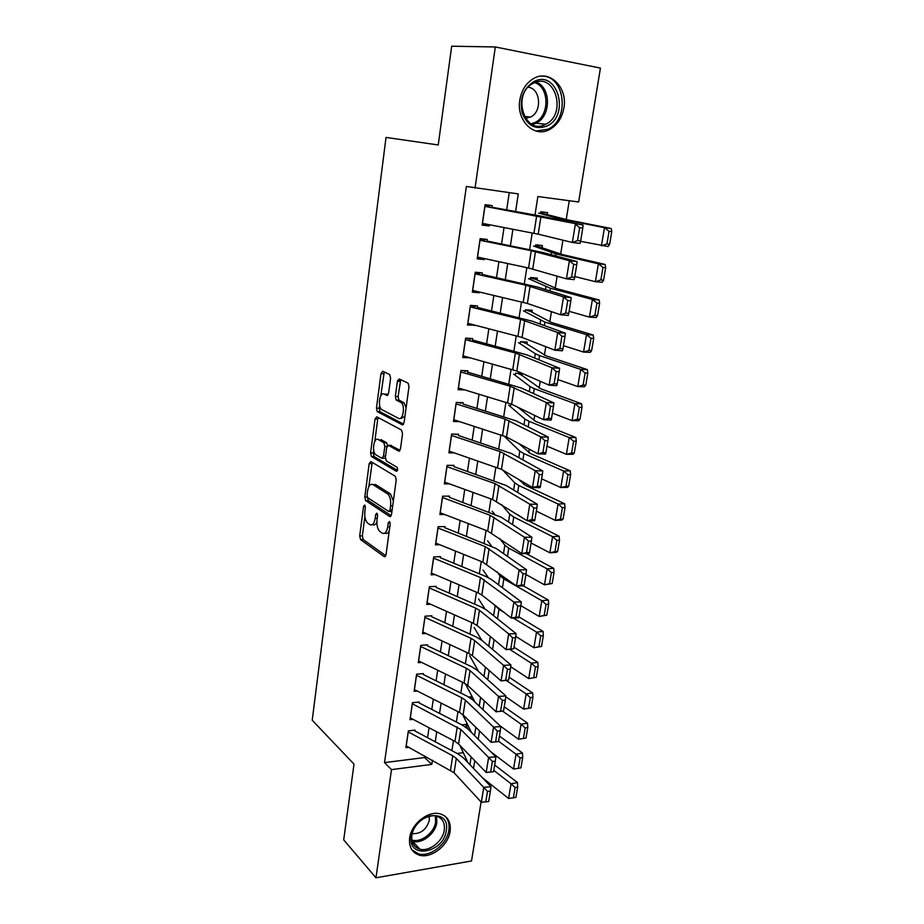 <?xml version="1.0" encoding="UTF-8"?>
<svg xmlns="http://www.w3.org/2000/svg" width="924" height="924" viewBox="0 0 924 924"><rect width="100%" height="100%" fill="white"/><g stroke="black" fill="none" stroke-linecap="round" stroke-linejoin="round"><path stroke-width="1.39" d="M364.726 504.989L363.571 506.352L359.69 535.955L360.591 539.628L384.245 556.687L386.001 554.804L390.182 524.197L389.535 521.552L388.253 522.903L387.71 526.876C386.682 532.282 384.811 534.361 382.109 533.09L379.995 531.623C377.535 529.221 376.553 525.236 377.038 519.658L377.57 515.731L376.934 513.143L375.698 514.483L375.179 518.399C374.185 523.723 372.372 525.791 369.762 524.578L367.717 523.157C365.35 520.824 364.391 516.909 364.864 511.422L365.373 507.565L364.726 504.989M563.894 107.935C562.023 118.076 557.218 125.283 549.491 129.556C534.268 138.184 516.135 120.698 519.819 100.081C521.529 90.275 526.045 83.137 533.367 78.667C549.226 68.838 567.902 87.318 563.894 107.935M450.115 831.369C448.359 845.402 431.289 858.789 419.484 855.185C412.023 852.736 408.743 846.973 409.655 837.883C411.296 824.035 427.904 810.729 439.581 813.721C447.632 816.008 451.143 821.898 450.115 831.369M390.609 378.124L389.628 374.497L382.732 371.275L380.988 373.585L376.461 408.108L377.258 411.619L402.24 424.786L404.088 422.534L408.974 386.775L408.165 383.183L399.203 378.967L397.389 381.312L395.345 396.454L396.153 400.011L401.143 402.61C405.578 405.809 402.933 421.113 398.452 418.306L381.647 409.505C377.408 406.502 379.833 391.522 384.153 394.074L386.856 395.414L388.611 393.139L390.609 378.124M364.876 516.666L362.347 535.885L363.248 539.558L360.591 539.639L363.248 539.57L385.782 555.74M481.104 801.986L471.517 860.972L375.964 877.8L343.705 839.881L354.007 764.113L312.22 720.258L386.013 137.433L438.242 144.964L451.674 46.2L495.322 46.962L600.415 68.087L578.643 201.986L537.86 196.523L534.996 215.015M375.964 877.8L391.499 769.623L431.82 764.402L432.455 760.233M515.604 211.504L518.272 193.901L466.366 186.452L384.511 762.612L391.499 769.623M475.04 188.103L495.322 46.962M370.859 461.573L369.173 463.629L364.795 497.02L365.661 500.646L389.72 516.539L391.499 514.541L396.223 480.006L395.333 476.287L370.859 461.573M370.582 452.933L375.04 418.988L376.749 416.805L401.524 430.03L402.541 433.795L400.485 448.891L398.66 451.074L388.484 445.333L386.717 447.482L385.4 457.264L386.267 460.903L396.997 467.232C397.978 469.415 397.759 470.778 396.35 471.309L371.413 456.502L370.582 452.933L373.261 452.968L373.677 449.838M547.308 214.368L547.586 212.624L540.817 211.758L540.54 213.571M542.122 247.355L542.4 245.565L535.666 244.814L535.366 246.708M536.994 279.949L537.283 278.112L530.561 277.477L530.261 279.441M531.924 312.173L532.224 310.291L525.525 309.759L525.202 311.804M526.911 344.005L527.223 342.088L520.547 341.661L520.212 343.774M521.968 375.479L522.279 373.515L515.627 373.192L515.28 375.387M471.136 698.602L471.425 696.765L468.745 697.031M415.015 730.133L408.327 730.884L405.879 747.655L408.789 747.297M419.149 702.021L412.439 702.69L409.967 719.646L413.005 719.311M423.342 673.596L416.597 674.185L414.102 691.325L417.29 691.025M427.569 644.848L420.801 645.356L418.272 662.693L421.644 662.416M431.843 615.777L425.063 616.192L422.499 633.725L426.056 633.483M436.174 586.37L429.36 586.705L426.773 604.446L430.561 604.227M440.552 556.641L433.714 556.883L431.092 574.82L435.135 574.647M444.975 526.564L438.115 526.715L435.47 544.86L439.801 544.721M449.457 496.13L442.573 496.188L439.893 514.541L444.583 514.472M453.984 465.349L447.077 465.315L444.363 483.887L449.48 483.864M458.57 434.211L451.628 434.072L448.891 452.864L454.516 452.922M463.213 402.702L456.237 402.46L453.465 421.471L459.748 421.633M467.452 373.885L467.902 370.824L460.903 370.478L458.096 389.72L464.841 389.893M472.222 341.43L472.649 338.565L465.627 338.115L462.785 357.576L469.831 357.704M477.061 308.593L477.454 305.925L470.408 305.359L467.532 325.063L474.636 325.063M481.958 275.352L482.316 272.88L475.248 272.21L472.337 292.146L479.394 292.758L479.498 292.019M486.902 241.695L487.237 239.443L480.133 238.658L477.188 258.836L484.28 259.552L484.419 258.57M384.511 762.612L424.578 757.564L424.809 756.051M427.558 737.687L429.048 727.766M431.797 709.424L433.333 699.145M436.082 680.838L437.676 670.212M440.413 651.928L442.065 640.944M444.802 622.695L446.5 611.33M449.226 593.116L450.993 581.381M453.719 563.213L455.532 551.085M458.246 532.952L460.129 520.431M462.832 502.333L464.772 489.42M467.475 471.367L469.473 458.038M472.176 440.032L474.231 426.287M476.934 408.327L479.048 394.155M481.739 376.241L483.922 361.631M486.602 343.763L488.865 328.713M491.533 310.903L493.855 295.403M496.511 277.639L498.914 261.677M501.559 243.971L504.03 227.523M506.675 209.898L509.251 192.689M491.914 207.634L492.215 205.59L485.088 204.689L482.109 225.121L489.223 225.953L489.408 224.717M523.631 484.395L523.943 482.49M528.736 452.679L529.302 449.179M533.899 420.582L534.73 415.442M539.131 388.092L540.217 381.277M544.421 355.209L545.784 346.685M549.768 321.922L551.42 311.642M555.185 288.23L557.137 276.137M560.672 254.112L562.924 240.171M566.227 219.565L569.265 200.727M457.149 753.476L463.305 752.702M466.736 726.611L467.105 724.243L461.815 724.843M505.728 436.59L505.59 437.502M512.035 404.4L510.764 404.366L510.406 406.618M465.488 760.048L466.655 759.898M532.212 232.94L529.614 249.653M526.83 267.637L524.312 283.876M521.517 301.917L519.069 317.671M516.262 335.758L513.894 351.051M511.076 369.196L508.778 384.026M505.959 402.217L503.719 416.608M500.889 434.846L498.729 448.798M495.888 467.082L493.797 480.607M490.956 498.925L488.923 512.035M486.07 530.399L484.107 543.093M481.254 561.492L479.337 573.792M476.484 592.226L474.636 604.123M471.771 622.603L469.981 634.118M467.117 652.621L465.384 663.755M462.508 682.293L460.845 693.058M457.969 711.619L456.352 722.037M453.465 740.609L451.905 750.681M435.25 741.787L436.752 731.82M439.547 713.409L441.106 703.083M443.901 684.696L445.518 674.023M448.302 655.659L449.965 644.629M452.748 626.299L454.481 614.887M457.253 596.592L459.032 584.811M461.804 566.551L463.64 554.377M466.412 536.151L468.306 523.585M471.067 505.393L473.03 492.423M475.779 474.278L477.812 460.891M480.549 442.792L482.64 428.99M485.377 410.937L487.537 396.696M490.263 378.69L492.492 364.021M495.206 346.061L497.505 330.942M500.219 313.04L502.575 297.459M505.278 279.602L507.715 263.559M510.406 245.772L512.912 229.233M424.578 757.564L431.82 764.402M386.971 446.431L384.811 446.396L383.841 442.712L385.112 442.815M469.796 357.969L467.567 357.08M474.566 325.56L469.507 323.747M479.394 292.758L472.557 290.586M484.28 259.552L477.362 257.657M489.223 225.953L482.224 224.324M372.476 524.532C374.162 525.525 375.629 524.716 376.865 522.129M384.915 533.09C386.555 534.014 388.011 533.31 389.258 530.953M367.429 497.435L368.329 500.623L391.21 515.673M372.199 462.381L368.838 486.567M367.013 495.102L367.625 497.643L388.761 511.48L390.009 510.083L390.575 505.867C391.083 500.323 390.113 496.338 387.699 493.936L372.926 484.592C370.316 483.541 368.514 485.678 367.556 491.014L367.013 495.102M389.374 511.48L391.915 511.526M393.37 500.912L390.425 493.913L387.433 493.751M373.157 484.592L375.618 484.592L390.159 493.739M374.798 441.302L377.731 419.057L375.04 418.988M378.17 417.567L377.731 419.057M400.057 450.334L390.494 445.356M397.505 470.374L374.197 456.595L371.517 456.572M379.106 439.547L378.216 439.535C373.873 436.694 371.575 451.836 375.883 454.793L381.762 458.269L383.506 456.156L384.811 446.396M382.49 458.281L385.354 458.2M387.583 445.449L386.555 442.746L383.841 442.712L378.216 439.535M380.919 439.581L386.555 442.746M373.261 452.968L374.197 456.595M385.32 394.121L388.103 394.779M401.201 418.376L404.931 416.297M406.11 407.738L403.904 402.702L400.623 402.263M400.716 379.672L398.094 396.558L398.902 400.104L403.384 402.356M379.579 405.001L379.163 408.189L379.96 411.688L403.592 424.116M384.257 371.991L380.78 395.888M513.374 797.839L515.95 797.32L517.694 787.052L515.118 787.56L513.374 797.839L508.593 798.463L482.524 777.835M467.902 762.577L459.863 745.31M508.593 798.463L511.064 783.795L493.786 770.408M515.118 787.56L511.064 783.795L517.498 782.559L517.694 787.052M494.675 765.014L517.498 782.559M465.453 724.428L467.867 728.921L462.45 725.167L419.034 702.864M408.177 731.889L452.737 755.797L456.306 758.396L483.749 787.387L490.979 786.671L463.328 757.796L457.958 753.903L414.899 730.942M406.144 745.853L454.065 772.741L481.335 802.228L483.749 787.387L487.491 791.441L485.781 801.847L488.681 801.547L490.378 791.152L487.491 791.441M490.378 791.152L490.979 786.671M481.335 802.228L485.781 801.847M446.28 830.63C443.67 853.395 407.137 859.713 411.307 836.232C414.102 812.843 450.912 807.403 446.28 830.63M411.919 835.273C411.18 842.572 413.825 847.204 419.843 849.156C429.279 851.997 442.896 841.314 444.282 830.099C445.091 822.556 442.296 817.856 435.909 816.008C426.553 813.547 413.224 824.185 411.919 835.273M412.231 833.656C420.79 834.072 426.484 829.613 429.325 820.269L429.221 816.204M411.896 849.849L418.433 853.834C430.145 857.426 447.089 844.143 448.833 830.226C449.665 824.243 448.313 819.496 444.779 815.973M546.904 126.045C535.562 130.122 527.304 125.756 522.164 112.924C519.392 98.799 523.388 88.311 534.164 81.451C557.634 69.219 570.385 115.777 546.904 126.045M533.702 83.068L532.767 83.553C511.388 94.467 524.844 135.978 545.507 124.324L545.691 124.232C567.255 114.507 555.289 71.783 533.702 83.068M525.421 118.295L530.595 117.048C542.446 111.758 540.632 88.334 528.135 87.226M535.989 131.023L547.955 129.233C570.443 119.439 564.934 74.313 540.921 76.172M518.364 768.341L520.94 767.867L522.707 757.472L520.12 757.934L518.364 768.341L513.536 769.034L491.037 751.974M471.517 732.559L462.52 714.333M513.536 769.034L516.031 754.18L498.567 741.233M520.12 757.934L516.031 754.18L522.499 753.037L522.707 757.472M499.422 736.07L522.499 753.037M469.692 696.939L470.593 698.209M523.4 738.495L525.999 738.057L527.777 727.534L525.178 727.962L523.4 738.495L518.537 739.235L500.184 725.941M475.052 702.171L465.373 683.737M518.537 739.235L521.067 724.208L502.875 711.33M525.178 727.962L521.067 724.208L527.546 723.169L527.777 727.534M504.227 706.791L527.546 723.169M531.104 707.888L532.905 697.25L530.307 697.632L528.505 708.281L531.104 707.888L523.608 709.089L505.751 696.754M478.47 671.401L469.704 655.751M528.505 708.281L523.608 709.089L526.16 693.889L506.491 680.618M530.307 697.632L526.16 693.889L532.663 692.954L532.905 697.25M509.078 677.176L532.663 692.954M536.278 677.361L538.103 666.585L535.493 666.932L533.668 677.719L536.278 677.361L528.724 678.586L510.706 666.735M481.739 640.24L474.104 627.488M533.668 677.719L528.724 678.586L531.312 663.201L509.956 649.514M535.493 666.932L531.312 663.201L537.837 662.369L538.103 666.585M513.998 647.204L537.837 662.369M412.289 703.73L460.833 729.463L488.623 757.426L495.876 756.791L467.879 728.932M493.566 771.725L486.174 772.452L488.623 757.426L492.388 761.457L490.667 771.99L493.566 771.725L495.299 761.203L492.388 761.457M410.233 717.856L454.978 741.406L458.558 743.97L486.174 772.452L490.667 771.99M495.299 761.203L495.876 756.791M416.447 675.259L461.757 697.759L465.407 700.184L493.555 727.107L500.831 726.553L472.476 699.734L467.001 696.107L423.204 674.485M498.521 741.545L491.083 742.307L493.555 727.107L497.355 731.115L495.611 741.776L498.521 741.545L500.265 730.896L497.355 731.115M414.356 689.535L459.482 712.392L463.109 714.864L491.083 742.307L495.611 741.776M500.265 730.896L500.831 726.553M420.639 646.465L466.354 668.225L470.027 670.57L498.544 696.419L505.855 695.957L477.131 670.2L471.598 666.701L427.431 645.784M503.534 710.995L496.038 711.803L498.544 696.419L502.367 700.415L500.612 711.203L503.534 710.995L505.301 700.219L502.367 700.415M418.537 660.903L464.044 683.032L467.706 685.423L496.038 711.803L500.612 711.203M505.301 700.219L505.855 695.957M424.89 617.347L470.997 638.357L474.705 640.609L503.592 665.349L510.937 664.98L481.843 640.32L476.253 636.959L431.704 616.758M508.604 680.076L501.062 680.93L503.592 665.349L507.449 669.322L505.671 680.249L508.604 680.076L510.394 669.172L507.449 669.322M422.765 631.947L468.664 653.337L472.36 655.636L501.062 680.93L505.671 680.249M510.394 669.172L510.937 664.98M541.51 646.465L543.358 635.562L540.736 635.851L538.888 646.777L541.51 646.465L533.91 647.712L515.731 636.37M485.019 608.974L478.563 598.914M504.215 612.508L498.983 609.332L494.317 604.77M538.888 646.777L533.91 647.712L536.532 632.131L513.224 617.983M540.736 635.851L536.532 632.131L543.069 631.404L543.358 635.562M518.976 616.886L543.069 631.404M429.186 587.895L475.687 608.142L479.441 610.302L508.708 633.91L516.077 633.621L486.602 610.094L480.954 606.872L436.024 587.398M513.744 648.787L506.144 649.676L508.708 633.91L512.601 637.86L510.787 648.914L513.744 648.787L515.557 637.745L512.601 637.86M427.038 602.656L473.331 623.296L477.073 625.502L506.144 649.676L510.787 648.914M515.557 637.745L516.077 633.621M546.8 615.188L548.671 604.157L546.049 604.4L544.178 615.453L546.8 615.188L539.166 616.458L520.813 605.624M488.311 577.604L483.056 570.027M544.178 615.453L539.166 616.458L541.811 600.692L503.846 578.921L499.965 575.779L497.112 571.817M546.049 604.4L541.811 600.692L548.371 600.08L548.671 604.157M523.423 585.874L548.371 600.08M433.541 558.096L480.445 577.558L513.883 602.078L521.286 601.882L491.429 579.498L485.724 576.426L440.39 557.715M518.942 617.105L518.676 617.798L511.284 618.041L513.883 602.078L517.81 606.005L515.973 617.197L518.942 617.105L520.778 605.925L517.81 606.005M431.358 573.042L478.054 592.896L481.831 595.01L511.284 618.041L515.973 617.197M520.778 605.925L521.286 601.882M552.171 583.529L554.065 572.36L551.42 572.568L549.537 583.76L552.171 583.529L544.479 584.823L525.929 574.509M491.51 546.015L487.606 540.806M549.537 583.76L544.479 584.823L547.158 568.861L508.766 548.151L504.839 545.172L499.538 538.403M551.42 572.568L547.158 568.861L553.742 568.364L554.065 572.36M526.102 553.557L553.742 568.364M437.93 527.962L485.25 546.627L519.126 569.854L526.553 569.75L496.303 548.556L444.814 527.673M524.197 585.031L523.92 585.874L516.493 586.012L519.126 569.854L523.076 573.758L521.228 585.088L524.197 585.031L526.056 573.712L523.076 573.758M435.724 543.081L482.836 562.139L516.493 586.012L521.228 585.088M526.056 573.712L526.553 569.75M557.599 551.489L559.517 540.182L556.872 540.332L554.954 551.663L557.599 551.489L556.444 552.356L549.861 552.806L531.092 543M494.548 514.125L492.203 511.261M554.954 551.663L549.861 552.806L552.575 536.648L513.756 517.001L509.759 514.206L501.478 504.516M556.872 540.332L552.575 536.648L559.17 536.255L559.517 540.182M517.29 514.529L522.545 517.856M528.32 520.766L559.17 536.255M442.377 497.482L490.124 515.315L524.428 537.225L531.889 537.214L501.235 517.232L449.283 497.297M529.533 552.552L529.221 553.534L521.771 553.591L524.428 537.225L528.413 541.094L526.541 552.575L529.533 552.552L531.404 541.094L528.413 541.094M440.147 512.762L487.676 531.011L521.771 553.591L526.541 552.575M531.404 541.094L531.889 537.214M563.097 519.045L565.026 507.588L562.381 507.703L560.441 519.173L563.097 519.045L561.919 520.062L555.301 520.385L536.324 511.111M560.441 519.173L555.301 520.385L558.05 504.019L518.791 485.493L514.749 482.871L502.772 470.12M562.381 507.703L558.05 504.019L564.668 503.753L565.026 507.588M518.537 479.337L525.306 485.308L564.668 503.753M446.881 466.643L495.045 483.633L529.798 504.181L537.294 504.273L506.237 485.539L453.811 466.562M451.709 465.777L450.889 465.338M534.927 519.669L534.592 520.801L527.107 520.755L529.798 504.181L533.829 508.027L531.924 519.646L534.927 519.669L536.832 508.061L533.829 508.027M444.617 482.109L492.573 499.514L527.107 520.755L531.924 519.646M536.832 508.061L537.294 504.273M568.653 486.197L570.616 474.601L567.96 474.67L565.996 486.278L568.653 486.197L567.452 487.352L560.81 487.56L541.626 478.828M565.996 486.278L560.81 487.56L563.594 470.997L523.896 453.603L519.796 451.166L503.938 435.92M567.96 474.67L563.594 470.997L570.235 470.847L570.616 474.601M518.838 443.578L530.434 453.534L570.235 470.847M400.716 402.263L402.09 402.633M451.432 435.447L500.023 451.559L535.239 470.72L542.769 470.917L511.295 453.453L458.385 435.481M456.26 434.73L455.093 434.141M540.39 486.371L540.02 487.653L532.513 487.502L535.239 470.72L539.304 474.543L537.375 486.313L540.39 486.371L542.319 474.613L539.304 474.543M449.145 451.085L501.466 469.346L532.513 487.502L537.375 486.313M542.319 474.613L542.769 470.917M574.289 452.933L576.276 441.198L573.608 441.21L571.621 452.968L574.289 452.933L573.053 454.25L566.4 454.331L546.985 446.153M571.621 452.968L566.4 454.331L569.207 437.549L529.059 421.321L524.901 419.08L508.731 405.174M573.608 441.21L569.207 437.549L575.871 437.537L576.276 441.198M517.81 407.218L535.608 421.367L575.871 437.537M456.04 403.869L505.07 419.103L540.748 436.833L548.313 437.133L516.412 420.986L463.016 404.019M460.868 403.326L459.24 402.564M545.922 452.644L545.53 454.077L537.987 453.834L540.748 436.833L544.848 440.632L542.896 452.552L545.922 452.644L547.874 440.748L544.848 440.632M453.73 419.704L506.525 436.983L537.987 453.834L542.896 452.552M400.242 380.85L397.655 380.469M397.886 380.769L399.514 381.404M547.874 440.748L548.313 437.133M579.995 419.253L582.005 407.368L579.336 407.334L577.327 419.23L579.995 419.253L578.724 420.72L572.048 420.674L552.413 413.074M577.327 419.23L572.048 420.674L574.901 403.684L534.28 388.658L530.064 386.602L513.571 374.081M579.336 407.334L574.901 403.684L581.589 403.8L582.005 407.368M517.486 373.284L521.194 374.913L540.863 388.819L581.589 403.8M460.695 371.933L510.175 386.244L546.338 402.517L553.926 402.922L521.586 388.115L467.694 372.199M465.534 371.54L463.294 370.593M551.524 418.491L551.108 420.085L543.531 419.727L546.338 402.517L550.461 406.283L548.486 418.353L551.524 418.491L553.499 406.433L550.461 406.283M458.362 387.953L511.642 404.215L543.531 419.727L548.486 418.353M553.499 406.433L553.926 402.922M465.407 339.605L515.349 352.98L551.986 367.752L559.609 368.272L526.83 354.839L472.441 339.986M470.258 339.374L467.174 338.219M557.195 383.899L556.756 385.654L549.156 385.192L551.986 367.752L556.144 371.483L554.146 383.714L557.195 383.899L559.205 371.691L556.144 371.483M463.051 355.821L516.828 371.044L549.156 385.192L554.146 383.714M559.205 371.691L559.609 368.272M470.177 306.895L520.582 319.311L557.715 332.536L565.361 333.171L532.143 321.159L477.234 307.392M475.028 306.826L470.72 305.382M562.947 348.856L562.473 350.774L554.839 350.208L557.715 332.536L561.908 336.232L559.886 348.625L562.947 348.856L564.98 336.486L561.908 336.232M467.787 323.296L522.072 337.456L554.839 350.208L559.886 348.625M564.98 336.486L565.361 333.171M585.77 385.146L587.814 373.111L585.123 373.019L583.09 385.077L585.77 385.146L584.465 386.763L577.777 386.59L557.911 379.579M583.09 385.077L577.777 386.59L580.665 369.381L539.57 355.59L535.296 353.73L518.468 342.619M585.123 373.019L580.665 369.381L587.364 369.623L587.814 373.111M521.529 341.718L526.126 343.497L546.176 355.867L587.364 369.623M591.626 350.6L593.693 338.415L591.002 338.265L588.934 350.473L591.626 350.6L590.286 352.379L583.564 352.067L563.467 345.668M588.934 350.473L583.564 352.067L586.497 334.65L544.929 322.106L523.423 310.799M591.002 338.265L586.497 334.65L593.22 335.019L593.693 338.415M525.513 309.829L531.127 311.723L551.547 322.522L593.22 335.019M597.551 315.615L599.641 303.268L596.939 303.06L594.848 315.431L597.551 315.615L596.176 317.556L589.443 317.105L569.103 311.319M594.848 315.431L589.443 317.105L592.411 299.457L550.346 288.219L528.436 278.598M596.939 303.06L592.411 299.457L599.156 299.977L599.641 303.268M530.503 277.893L536.174 279.579L556.987 288.75L599.156 299.977M475.017 273.793L525.883 285.216L563.513 296.858L571.205 297.609L537.514 287.052L482.085 274.416M479.868 273.897L475.202 272.522M568.768 313.363L568.272 315.442L560.602 314.761L563.513 296.858L567.752 300.531L565.696 313.074L568.768 313.363L570.824 300.82L567.752 300.531M472.591 290.39L527.385 303.465L560.602 314.761L565.696 313.074M570.824 300.82L571.205 297.609M603.557 280.18L605.67 267.66L602.968 267.406L600.843 279.937L603.557 280.18L602.148 282.282L595.391 281.693L574.809 276.542M600.843 279.937L595.391 281.693L598.394 263.814L555.844 253.904L533.506 246.015M602.968 267.406L598.394 263.814L605.162 264.472L605.67 267.66M535.539 245.599L562.497 254.574L605.162 264.472M479.903 240.275L531.254 250.693L569.392 260.718L577.107 261.584L542.954 252.518L487.006 241.025M484.753 240.563L480.03 239.374M574.67 277.396L574.151 279.649L566.447 278.852L569.392 260.718L573.665 264.345L571.586 277.061L574.67 277.396L576.761 264.691L573.665 264.345M477.454 257.08L528.563 268.006L566.447 278.852L571.586 277.061M576.761 264.691L577.107 261.584M609.632 244.271L611.78 231.601L609.066 231.277L606.918 243.982L609.632 244.271L608.188 246.546L580.572 241.326M606.918 243.982L601.42 245.819L604.458 227.708L556.872 218.145L538.646 213.04M609.066 231.277L604.458 227.708L611.249 228.517L611.78 231.601M540.644 212.913L568.075 219.958L611.249 228.517M484.846 206.364L583.102 225.075L542.053 216.285L491.972 207.242M489.708 206.826L484.927 205.821M580.653 240.945L580.099 243.393L572.36 242.469L575.352 224.093L579.66 227.685L577.546 240.575L580.653 240.945L582.767 228.078L579.66 227.685M482.363 223.365L538.207 234.176L572.36 242.469L577.546 240.575M582.767 228.078L583.102 225.075M365.361 506.329L363.571 506.352M390.159 522.869L388.253 522.903M377.546 514.46L375.698 514.483M377.211 518.364L375.179 518.399M389.824 526.83L387.71 526.876M385.204 556.652L384.245 556.687M362.347 535.885L359.69 535.955M390.609 516.528L389.72 516.539M368.387 500.658L365.719 500.681M367.198 496.997L364.795 497.02M371.852 463.652L369.173 463.629M392.123 510.048L390.009 510.083M392.688 505.844L390.575 505.867M375.618 484.592L372.926 484.592M399.399 451.085L398.66 451.074M391.21 445.368L388.484 445.333M385.551 456.179L383.506 456.156M387.445 395.437L386.856 395.414M386.879 394.178L384.153 394.074M399.099 400.231L396.35 400.138M398.094 396.558L395.345 396.454M400.138 381.427L397.389 381.312M402.933 424.797L402.24 424.786M380.111 411.792L377.408 411.711M379.163 408.189L376.461 408.108M383.703 373.712L380.988 373.585M473.527 768.445L474.774 760.683M469.912 764.668L471.136 756.941M452.737 755.797L450.519 770.096M456.306 758.396L454.065 772.741M408.258 731.935L406.214 745.899M436.532 816.158L436.833 822.556C435.47 833.679 421.956 844.236 412.578 841.371L419.843 849.156M411.885 840.031C420.951 843.058 434.292 832.801 435.62 821.933L435.354 815.904M536.243 82.097C551.362 87.514 551.062 116.574 536.059 123.239L532.455 124.555M531.115 123.839L534.788 122.569C549.595 116.228 549.757 87.514 534.777 82.594M478.205 739.212L479.521 730.976M474.543 735.562L475.848 727.361M482.94 709.632L484.338 700.9M479.221 706.121L480.607 697.435M487.722 679.694L489.2 670.477M483.968 676.322L485.423 667.151M492.573 649.41L494.121 639.685M488.761 646.188L490.298 636.509M457.23 726.945L454.978 741.406M460.833 729.463L458.558 743.97M412.358 703.776L410.302 717.89M461.757 697.759L459.482 712.392M465.407 700.184L463.109 714.864M416.516 675.294L414.437 689.57M466.354 668.225L464.044 683.032M470.027 670.57L467.706 685.423M420.72 646.5L418.618 660.937M470.997 638.357L468.664 653.337M474.705 640.609L472.36 655.636M424.971 617.382L422.834 631.981M497.47 618.768L498.983 609.332M493.612 615.684L495.149 606.029M475.687 608.142L473.331 623.296M479.441 610.302L477.073 625.502M429.267 587.918L427.107 602.691M502.437 587.756L503.846 578.921M498.521 584.823L499.965 575.779M480.445 577.558L478.054 592.896M484.234 579.625L481.831 595.01M433.61 558.131L431.439 573.065M507.449 556.364L508.766 548.151M503.499 553.591L504.839 545.172M485.25 546.627L482.836 562.139M489.085 548.59L486.659 564.16M438.011 527.997L435.805 543.104M512.531 524.601L513.756 517.001M508.523 521.979L509.759 514.206M490.124 515.315L487.676 531.011M493.993 517.174L491.533 532.929M442.457 497.516L440.228 512.797M517.683 492.446L518.791 485.493M513.617 489.986L514.749 482.871M495.045 483.633L492.573 499.514M498.96 485.389L496.465 501.328M446.962 466.666L444.698 482.132M522.892 459.886L523.896 453.603M518.768 457.599L519.796 451.166M500.023 451.559L497.528 467.636M503.984 453.21L501.466 469.346M451.513 435.47L449.226 451.12M528.158 426.934L529.059 421.321M523.989 424.821L524.901 419.08M505.07 419.103L502.541 435.377M509.078 420.651L506.525 436.983M456.121 403.904L453.811 419.727M533.495 393.566L534.28 388.658M529.267 391.637L530.064 386.602M510.175 386.244L507.623 402.725M514.229 387.676L511.642 404.215M460.776 371.956L458.443 387.976M515.349 352.98L512.762 369.669M519.438 354.308L516.828 371.044M465.488 339.628L463.132 355.844M520.582 319.311L517.96 336.197M524.716 320.512L522.072 337.456M470.27 306.918L467.867 323.319M538.9 359.783L539.57 355.59M534.615 358.027L535.296 353.73M544.375 325.571L544.929 322.106M540.032 324.001L540.598 320.455M549.919 290.933L550.346 288.219M545.507 289.558L545.957 286.775M525.883 285.216L523.227 302.321M530.064 286.301L527.385 303.465M475.098 273.804L472.672 290.413M555.532 255.844L555.844 253.904M551.062 254.666L551.385 252.668M531.254 250.693L528.563 268.006M535.47 251.663L532.755 269.034M479.983 240.298L477.535 257.103M561.214 220.316L561.399 219.15M556.687 219.335L556.872 218.145M536.682 215.742L533.957 233.275M540.956 216.574L538.207 234.176M484.938 206.375L482.455 223.389M368.329 500.623L365.661 500.646M390.425 493.913L387.699 493.936M386.682 442.839L383.968 442.792M374.104 456.525L371.413 456.502M403.904 402.702L401.143 402.61M398.902 400.104L396.153 400.011M379.96 411.688L377.258 411.619M545.691 124.232L536.059 123.239L532.316 124.486M530.595 117.048L524.324 116.436"/></g></svg>
